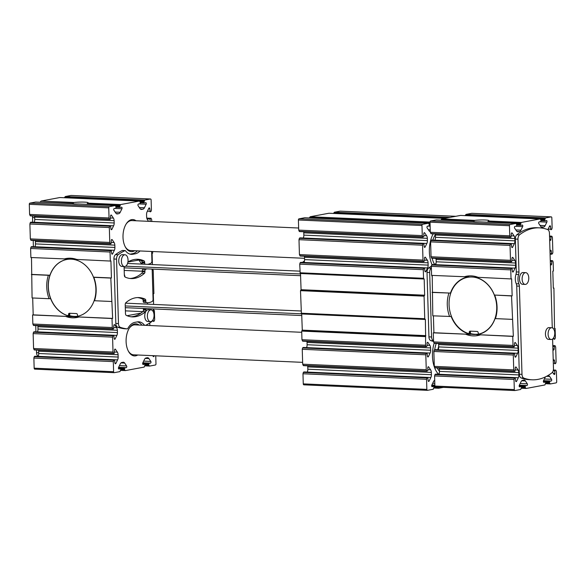 <?xml version="1.0" encoding="UTF-8"?>
<svg xmlns="http://www.w3.org/2000/svg" width="586" height="586" viewBox="0 0 586 586"><rect width="100%" height="100%" fill="white"/><g stroke="black" fill="none" stroke-linecap="round" stroke-linejoin="round"><path stroke-width="0.88" d="M109.721 219.413L30.333 215.882L29.6 214.417L29.3 204.309A1.069 0.608 92.6 0 1 29.871 203.13L35.629 202.06L72.093 203.686A8.563 0.923 178.3 0 0 78.597 203.979L115.061 205.605L109.311 206.675A1.069 0.608 92.6 0 0 108.74 207.854L109.04 217.963L109.494 219.157L110.293 219.332L110.564 216.073A0.967 0.542 92.6 0 1 111.15 215.003A0.967 0.542 92.6 0 1 111.472 215.223L113.391 218.08A3.853 2.176 92.6 0 1 114.109 220.673L114.182 222.973A3.853 2.176 92.6 0 1 113.618 225.8L111.897 229.346A0.967 0.542 92.6 0 1 111.443 229.705A0.967 0.542 92.6 0 1 110.944 228.84L110.534 225.713L109.707 226.181L109.326 227.536L109.765 242.436L110.219 243.637L111.025 243.805L111.289 240.546A0.967 0.542 92.6 0 1 111.882 239.484A0.967 0.542 92.6 0 1 112.204 239.696L114.116 242.56A3.853 2.176 92.6 0 1 114.834 245.146L114.907 247.446A3.853 2.176 92.6 0 1 114.351 250.273L112.622 253.819A0.967 0.542 92.6 0 1 112.175 254.178A0.967 0.542 92.6 0 1 111.67 253.313L111.259 250.185L110.432 250.654L110.051 252.009L110.314 261.056L110.922 260.946L111.428 277.969L110.82 278.079L112.629 318.403L112.021 318.52L112.292 327.559L112.746 328.761L113.552 328.929L113.816 325.67A0.967 0.542 92.6 0 1 114.402 324.607A0.967 0.542 92.6 0 1 114.724 324.82L116.643 327.684A3.853 2.176 92.6 0 1 117.361 330.277L117.434 332.577A3.853 2.176 92.6 0 1 116.87 335.404L115.149 338.942A0.967 0.542 92.6 0 1 114.695 339.301A0.967 0.542 92.6 0 1 114.197 338.444L113.787 335.317L112.959 335.785L112.578 337.14L113.017 352.04L113.472 353.233L114.277 353.409L114.541 350.15A0.967 0.542 92.6 0 1 115.134 349.08A0.967 0.542 92.6 0 1 115.457 349.293L117.368 352.157A3.853 2.176 92.6 0 1 118.086 354.75L118.16 357.05A3.853 2.176 92.6 0 1 117.603 359.877L115.874 363.423A0.967 0.542 92.6 0 1 115.427 363.774A0.967 0.542 92.6 0 1 114.922 362.917L114.512 359.789L113.684 360.258L113.303 361.613L113.603 371.722A1.069 0.608 92.6 0 0 114.16 372.681A1.069 0.608 92.6 0 0 114.241 372.674L119.991 371.597L120.833 369.305L120.504 368.726L119.002 369.004A0.967 0.542 92.6 0 1 118.929 369.012A0.967 0.542 92.6 0 1 118.467 368.448A0.967 0.542 92.6 0 1 118.562 367.437L120.291 363.899A3.853 2.176 92.6 0 1 121.8 362.492L123.111 362.243A3.853 2.176 92.6 0 1 123.397 362.221A3.853 2.176 92.6 0 1 124.686 363.078L126.598 365.942A0.967 0.542 92.6 0 1 126.752 366.961A0.967 0.542 92.6 0 1 126.261 367.649L124.811 367.92L124.466 368.623L124.693 369.986L125.441 370.586L144.207 367.085L145.05 364.785L144.72 364.214L143.218 364.485A0.967 0.542 92.6 0 1 143.145 364.492A0.967 0.542 92.6 0 1 142.684 363.935A0.967 0.542 92.6 0 1 142.779 362.924L144.508 359.379A3.853 2.176 92.6 0 1 146.017 357.973L147.328 357.731A3.853 2.176 92.6 0 1 147.613 357.709A3.853 2.176 92.6 0 1 148.903 358.566L150.814 361.423A0.967 0.542 92.6 0 1 150.968 362.448A0.967 0.542 92.6 0 1 150.477 363.13L149.027 363.401L148.683 364.111L148.91 365.466L149.657 366.067L155.407 364.997A1.069 0.608 92.6 0 0 155.979 363.818L155.744 355.805M116.233 213.59L118.702 213.7L117.39 213.941A3.853 2.176 92.6 0 1 117.105 213.963A3.853 2.176 92.6 0 1 115.816 213.106L113.904 210.242A0.967 0.542 92.6 0 1 113.75 209.224A0.967 0.542 92.6 0 1 114.241 208.535L115.691 208.264L116.035 207.561L115.808 206.206L115.061 205.605M118.702 213.7A3.853 2.176 92.6 0 0 120.211 212.286L121.939 208.748A0.967 0.542 92.6 0 0 122.035 207.737A0.967 0.542 92.6 0 0 121.573 207.18A0.967 0.542 92.6 0 0 121.5 207.18L119.998 207.459L119.669 206.887L120.511 204.587L87.651 203.122A8.563 0.923 -1.7 0 0 88.208 202.778A8.563 0.923 -1.7 0 0 83.124 202.082A8.563 0.923 -1.7 0 0 73.931 202.507L73.052 203.371L40.222 202.265M140.45 209.07L142.918 209.18L141.607 209.429A3.853 2.176 92.6 0 1 141.321 209.444A3.853 2.176 92.6 0 1 140.032 208.594L138.12 205.73A0.967 0.542 92.6 0 1 137.966 204.704A0.967 0.542 92.6 0 1 138.457 204.023L139.907 203.752L140.252 203.042L140.025 201.687L139.278 201.086L59.845 197.541L41.071 201.042L73.931 202.507M41.071 201.042L40.368 201.914M120.841 370.381L125.441 370.586M547.844 229.661L549.565 226.123A0.967 0.542 92.6 0 1 550.012 225.764A0.967 0.542 92.6 0 1 550.518 226.628L550.928 229.756L551.756 229.287L552.137 227.932L551.836 217.824A1.069 0.608 92.6 0 0 551.28 216.864A1.069 0.608 92.6 0 0 551.199 216.871L545.449 217.941L544.606 220.241L544.936 220.812L546.438 220.541A0.967 0.542 92.6 0 1 546.511 220.534A0.967 0.542 92.6 0 1 546.972 221.09A0.967 0.542 92.6 0 1 546.87 222.101L545.148 225.647A3.853 2.176 92.6 0 1 543.64 227.053L542.328 227.302A3.853 2.176 92.6 0 1 542.043 227.317A3.853 2.176 92.6 0 1 540.753 226.467L538.834 223.603A0.967 0.542 92.6 0 1 538.688 222.577A0.967 0.542 92.6 0 1 539.171 221.896L540.629 221.625L540.973 220.915L540.746 219.56L539.999 218.959L521.232 222.46L520.39 224.753L520.72 225.332L522.221 225.053A0.967 0.542 92.6 0 1 522.294 225.053A0.967 0.542 92.6 0 1 522.756 225.61A0.967 0.542 92.6 0 1 522.653 226.621L520.932 230.159A3.853 2.176 92.6 0 1 519.423 231.573L518.112 231.814A3.853 2.176 92.6 0 1 517.826 231.836A3.853 2.176 92.6 0 1 516.537 230.979L514.618 228.115A0.967 0.542 92.6 0 1 514.471 227.097A0.967 0.542 92.6 0 1 514.955 226.408L516.413 226.137L516.757 225.434L516.53 224.079L515.783 223.478L510.032 224.548A1.069 0.608 92.6 0 0 509.454 225.727L509.754 235.836L510.216 237.03L511.014 237.205L511.285 233.946A0.967 0.542 92.6 0 1 511.871 232.876A0.967 0.542 92.6 0 1 512.193 233.096L514.112 235.953A3.853 2.176 92.6 0 1 514.83 238.546L514.896 240.846A3.853 2.176 92.6 0 1 514.34 243.673L512.611 247.219A0.967 0.542 92.6 0 1 512.164 247.57A0.967 0.542 92.6 0 1 511.666 246.713L511.256 243.586L510.421 244.054L510.04 245.409L510.487 260.309L510.941 261.51L511.739 261.678L512.01 258.419A0.967 0.542 92.6 0 1 512.596 257.357A0.967 0.542 92.6 0 1 512.918 257.569L514.838 260.433A3.853 2.176 92.6 0 1 515.555 263.019L515.621 265.319A3.853 2.176 92.6 0 1 515.065 268.146L513.343 271.692A0.967 0.542 92.6 0 1 512.889 272.05A0.967 0.542 92.6 0 1 512.391 271.186L511.981 268.058L511.153 268.527L510.765 269.882L511.036 278.929L511.644 278.819L512.149 295.842L511.541 295.952L513.351 336.276L512.743 336.393L513.014 345.432L513.468 346.634L514.266 346.802L514.537 343.543A0.967 0.542 92.6 0 1 515.123 342.48A0.967 0.542 92.6 0 1 515.446 342.693L517.365 345.557A3.853 2.176 92.6 0 1 518.083 348.15L518.149 350.45A3.853 2.176 92.6 0 1 517.592 353.277L515.863 356.815A0.967 0.542 92.6 0 1 515.416 357.174A0.967 0.542 92.6 0 1 514.918 356.317L514.508 353.19L513.673 353.658L513.292 355.013L513.739 369.905L514.193 371.106L514.991 371.282L515.262 368.015A0.967 0.542 92.6 0 1 515.848 366.953A0.967 0.542 92.6 0 1 516.171 367.166L518.09 370.03A3.853 2.176 92.6 0 1 518.808 372.623L518.881 374.923A3.853 2.176 92.6 0 1 518.317 377.75L516.596 381.288A0.967 0.542 92.6 0 1 516.141 381.647A0.967 0.542 92.6 0 1 515.643 380.79L515.233 377.662L514.405 378.131L514.025 379.486L514.318 389.595A1.069 0.608 92.6 0 0 514.882 390.554A1.069 0.608 92.6 0 0 514.955 390.547L520.712 389.47L521.555 387.178L521.218 386.599L519.577 386.87M547.727 375.663L548.049 375.604A3.853 2.176 92.6 0 1 548.335 375.582A3.853 2.176 92.6 0 1 549.624 376.439L551.536 379.296A0.967 0.542 92.6 0 1 551.69 380.321A0.967 0.542 92.6 0 1 551.199 381.003L549.749 381.274L549.426 382.819L545.771 382.658L544.929 384.958L526.155 388.459L525.408 387.851L525.188 386.496L525.532 385.793L526.982 385.522A0.967 0.542 92.6 0 0 527.473 384.834A0.967 0.542 92.6 0 0 527.319 383.815L525.408 380.951A3.853 2.176 92.6 0 0 524.118 380.094A3.853 2.176 92.6 0 0 523.833 380.116L522.522 380.358A3.853 2.176 92.6 0 0 521.013 381.772L519.284 385.31A0.967 0.542 92.6 0 0 519.181 386.32A0.967 0.542 92.6 0 0 519.65 386.877A0.967 0.542 92.6 0 0 519.716 386.877M521.232 222.46L488.372 220.995L487.845 221.874L520.529 223.332M539.999 218.959L460.559 215.414L441.793 218.915L440.943 220.138M515.783 223.478L479.319 221.852A8.563 0.923 178.3 0 1 472.807 221.559L436.343 219.933L430.593 221.003A1.069 0.608 92.6 0 0 430.021 222.182L430.322 232.29L431.054 233.755L510.443 237.286M127.052 315.715L140.911 313.129A48.184 27.22 92.6 0 0 142.925 311.532A1.502 0.85 92.6 0 0 143.424 310.038L143.402 309.218A1.502 0.85 92.6 0 1 143.482 308.485M125.397 310.858L142.801 311.635M35.123 356.251L34.244 356.713L33.863 358.068L34.164 368.176A1.069 0.608 92.6 0 0 34.721 369.136A1.069 0.608 92.6 0 0 34.801 369.129L114.08 372.667M36.457 350.054L36.537 352.684A4.285 2.417 92.6 0 0 38.156 356.339L38.141 356.383M117.603 359.877L38.163 356.332A3.853 2.176 92.6 0 0 38.72 353.505L118.16 357.05M38.53 350.142A3.853 2.176 92.6 0 1 38.654 351.204L38.72 353.505M34.398 331.779L33.519 332.24L33.138 333.595L33.578 348.494L34.31 349.952L113.706 353.49M37.804 325.67A3.853 2.176 92.6 0 1 37.929 326.732L37.995 329.032A3.853 2.176 92.6 0 1 37.438 331.859L37.416 331.91M32.691 297.974L33.19 314.858L32.582 314.975L32.853 324.021L33.585 325.479L112.981 329.017M31.49 257.54L32.076 297.952L49.07 298.706A29.981 24.524 79.4 0 1 48.374 275.295L49.942 275.23A28.912 23.652 79.4 0 1 66.753 259.481A28.912 23.652 79.4 0 1 71.206 259.173L30.882 257.51L30.611 248.471L110.051 252.009M31.871 246.647L30.992 247.116L30.611 248.471M35.277 240.546A3.853 2.176 92.6 0 1 35.402 241.6L35.468 243.908A3.853 2.176 92.6 0 1 34.911 246.735L34.889 246.779M31.146 222.175L30.267 222.636L29.886 223.991L30.326 238.89L31.058 240.355L110.454 243.893M34.552 216.066A3.853 2.176 92.6 0 1 34.669 217.128L34.742 219.428A3.853 2.176 92.6 0 1 34.186 222.262L34.156 222.306M71.199 195.46A1.069 0.608 92.6 0 0 71.118 195.446A1.069 0.608 92.6 0 0 71.045 195.453L65.288 196.53L64.438 197.746M549.426 382.819L550.371 383.94L556.129 382.87A1.069 0.608 92.6 0 0 556.7 381.691L556.4 371.583L555.946 370.381L555.14 370.213L554.796 370.916L554.876 373.472L553.345 373.407M552.525 372.176L553.96 374.322A0.967 0.542 92.6 0 0 554.283 374.535A0.967 0.542 92.6 0 0 554.876 373.472M553.243 360.808L553.543 360.2A0.967 0.542 92.6 0 1 553.99 359.841A0.967 0.542 92.6 0 1 554.495 360.705L554.905 363.833L555.733 363.364L556.114 362.009L555.675 347.11L555.213 345.908L554.415 345.74L554.144 349L552.891 348.941M552.906 349.351L553.235 349.849A0.967 0.542 92.6 0 0 553.558 350.062A0.967 0.542 92.6 0 0 554.144 349M553.807 337.507L554.18 339.36L555.008 338.884L555.389 337.529L555.118 328.49L554.517 328.6L553.924 288.048L553.316 288.166L552.81 271.142L553.418 271.025L553.147 261.979L552.693 260.785L551.887 260.609L551.624 263.868L550.364 263.817M550.379 264.227L550.708 264.718A0.967 0.542 92.6 0 0 551.03 264.938A0.967 0.542 92.6 0 0 551.624 263.868M549.99 251.211L550.291 250.596A0.967 0.542 92.6 0 1 550.737 250.244A0.967 0.542 92.6 0 1 551.243 251.101L551.653 254.229L552.481 253.76L552.862 252.405L552.422 237.506L551.961 236.312L551.162 236.136L550.891 239.396L549.639 239.344M549.653 239.755L549.983 240.245A0.967 0.542 92.6 0 0 550.305 240.458A0.967 0.542 92.6 0 0 550.891 239.396M545.771 382.658L545.434 382.087L543.793 382.35M545.434 376.886A3.853 2.176 92.6 0 0 545.229 377.252L543.5 380.797A0.967 0.542 92.6 0 0 543.398 381.808A0.967 0.542 92.6 0 0 543.867 382.365A0.967 0.542 92.6 0 0 543.933 382.358M552.686 328.043A8.563 4.842 92.6 0 0 552.679 328.035A4.285 2.417 92.6 0 1 552.202 325.757L549.463 233.316A4.285 2.417 92.6 0 0 547.668 229.58A80.311 45.371 92.6 0 0 539.428 227.851A80.311 45.371 92.6 0 0 519.533 234.825A4.285 2.417 92.6 0 0 517.98 239.183L518.954 272.036A4.285 2.417 92.6 0 1 518.625 274.468A8.563 4.842 92.6 0 0 518.903 283.873A4.285 2.417 92.6 0 1 519.372 286.151L516.727 286.034L519.342 374.22A4.285 2.417 92.6 0 0 521.137 377.955A80.311 45.371 92.6 0 0 529.37 379.684L532.022 379.801A80.311 45.371 92.6 0 0 551.924 372.828A4.285 2.417 92.6 0 0 553.47 368.469L552.627 339.873A4.285 2.417 92.6 0 1 552.649 338.964M516.727 286.034A4.285 2.417 92.6 0 0 516.251 283.756A8.563 4.842 92.6 0 1 515.973 274.343A4.285 2.417 92.6 0 0 516.31 271.919L515.336 239.066A4.285 2.417 92.6 0 1 516.881 234.708A80.311 45.371 92.6 0 1 536.783 227.734L539.428 227.851M131.03 316.777A48.184 27.22 92.6 0 0 140.911 313.129M435.845 374.124L434.966 374.586L434.585 375.941L434.885 386.049A1.069 0.608 92.6 0 0 435.442 387.009A1.069 0.608 92.6 0 0 435.523 387.002L514.801 390.54M518.317 377.75L438.855 374.256M438.885 374.205A3.853 2.176 92.6 0 0 439.441 371.377L439.368 369.077A3.853 2.176 92.6 0 0 439.251 368.015M435.112 349.652L434.241 350.113L433.86 351.468L434.299 366.367L435.032 367.825L514.42 371.363M517.592 353.277L438.13 349.776M438.152 349.732A3.853 2.176 92.6 0 0 438.716 346.905L438.643 344.605A3.853 2.176 92.6 0 0 438.526 343.543M433.406 315.847L433.911 332.731L433.303 332.848L433.574 341.894L434.307 343.352L513.695 346.89M432.212 275.413L432.798 315.825L451.169 316.499A29.124 23.828 79.4 0 0 470.719 334.379L433.911 332.731M432.585 264.52L431.714 264.989L431.333 266.344L431.596 275.383L469.02 276.914A29.124 23.828 79.4 0 0 450.473 293.088L432.102 292.414M515.065 268.146L435.603 264.652M435.625 264.608A3.853 2.176 92.6 0 0 436.189 261.781L436.116 259.473A3.853 2.176 92.6 0 0 435.999 258.419M431.86 240.048L430.988 240.509L430.607 241.864L431.047 256.763L431.779 258.228L511.168 261.759M514.34 243.673L434.878 240.179M434.9 240.128A3.853 2.176 92.6 0 0 435.464 237.301L435.391 235.001A3.853 2.176 92.6 0 0 435.273 233.939M471.92 213.333A1.069 0.608 92.6 0 0 471.84 213.319A1.069 0.608 92.6 0 0 471.759 213.326L466.009 214.403L465.159 215.619M32.582 314.975L112.629 318.403M33.19 314.858L112.021 318.52M110.314 261.056L71.206 259.173A28.912 23.652 79.4 0 1 93.474 277.171L93.833 277.325A29.981 24.524 79.4 0 1 94.522 300.735L94.17 300.581A28.912 23.652 79.4 0 1 77.359 316.323A28.912 23.652 79.4 0 1 72.906 316.63A28.912 23.652 79.4 0 1 50.638 298.64L49.07 298.706M94.522 300.735L111.516 301.49M31.388 274.541L48.374 275.295M31.988 274.424L49.942 275.23A28.912 23.652 79.4 0 0 48.228 286.84A28.912 23.652 79.4 0 0 50.638 298.64M94.17 300.581A28.912 23.652 79.4 0 0 93.474 277.171L111.428 277.969M93.833 277.325L110.82 278.079M152.426 264.579L152.089 253.269L152.697 253.152L152.646 251.519M152.594 270.153L153.202 270.175L152.594 270.293L152.558 269.106M153.605 304.42L153.29 293.703L153.898 293.586L153.202 270.175M153.788 310.587L154.404 310.617L153.796 310.726L153.744 308.939M555.118 328.49L554.51 328.46M553.924 288.048L553.309 288.026M512.149 295.842L494.386 295.051A29.124 23.828 79.4 0 0 474.828 277.171L511.036 278.929M511.541 295.952L494.386 295.051M450.473 293.088L432.71 292.297M494.745 295.205A30.194 24.7 79.4 0 1 495.434 318.616L512.237 319.363M512.743 336.393L476.535 334.635A29.124 23.828 79.4 0 0 495.082 318.462L495.434 318.616M513.351 336.276L476.535 334.635M470.719 334.379L433.303 332.848M550.371 383.94L545.778 383.735M545.449 217.941L466.009 214.403M441.09 219.787L473.774 221.244L474.653 220.38A8.563 0.923 178.3 0 1 483.846 219.955A8.563 0.923 178.3 0 1 488.922 220.651A8.563 0.923 178.3 0 1 488.372 220.995M474.653 220.38L441.793 218.915M509.754 235.836L430.322 232.29M510.04 245.409L430.607 241.864M510.487 260.309L431.047 256.763M510.765 269.882L431.333 266.344M464.134 276.834A30.194 24.7 79.4 0 1 478.498 277.478M449.601 316.572A30.194 24.7 79.4 0 1 448.905 293.161M480.205 334.936A30.194 24.7 79.4 0 1 465.841 334.298M513.014 345.432L433.574 341.894M513.292 355.013L433.86 351.468M513.739 369.905L434.299 366.367M514.025 379.486L434.585 375.941M526.155 388.459L521.562 388.254M302.632 362.353L133.63 354.816A14.994 8.468 -87.4 0 1 128.239 350.882M129.242 328.299A14.994 8.468 -87.4 0 1 134.963 324.864L301.739 332.299M134.67 250.72A16.064 9.076 -87.4 0 1 132.561 251.555A16.064 9.076 -87.4 0 1 125.36 247.014A16.064 9.076 -87.4 0 1 126.4 223.625A16.064 9.076 -87.4 0 1 136.011 220.768M304.537 258.294L130.531 250.537A14.994 8.468 -87.4 0 1 125.14 246.603M126.151 224.02A14.994 8.468 -87.4 0 1 131.872 220.585L298.648 228.02M145.057 365.862L149.657 366.067M33.863 358.068L113.303 361.613M33.578 348.494L113.017 352.04M33.138 333.595L112.578 337.14M32.853 324.021L112.292 327.559M78.846 317.041A29.981 24.524 79.4 0 1 65.757 316.455M77.147 259.576A29.981 24.524 -100.6 0 0 64.05 258.99M30.326 238.89L109.765 242.436M29.886 223.991L109.326 227.536M29.6 214.417L109.04 217.963M119.808 205.459L87.124 204.001L87.651 203.122M139.278 201.086L120.511 204.587M142.918 209.18A3.853 2.176 92.6 0 0 144.427 207.774L146.156 204.228A0.967 0.542 92.6 0 0 146.251 203.217A0.967 0.542 92.6 0 0 145.789 202.661A0.967 0.542 92.6 0 0 145.716 202.668L144.215 202.939L143.885 202.368L144.727 200.068L65.288 196.53M148.624 208.704L149.796 208.755L150.206 211.883L151.034 211.414L151.415 210.059L151.115 199.951A1.069 0.608 92.6 0 0 150.558 198.991A1.069 0.608 92.6 0 0 150.477 198.998L144.727 200.068M149.796 208.755A0.967 0.542 92.6 0 0 149.291 207.891A0.967 0.542 92.6 0 0 148.844 208.25L147.115 211.795A3.853 2.176 92.6 0 0 146.559 214.623L146.632 216.923A3.853 2.176 92.6 0 0 147.35 219.516L148.566 221.325M151.752 221.471L151.701 219.633L150.968 218.175L150.097 218.974L150.17 221.398M153.093 319.89L153.459 321.487L154.286 321.011L154.667 319.656L154.404 310.617M149.906 322.864A3.853 2.176 92.6 0 0 149.811 324.219L149.855 325.523M154.155 355.731A0.967 0.542 92.6 0 1 153.569 356.662A0.967 0.542 92.6 0 1 153.246 356.449L152.719 355.665M147.511 304.141L147.467 302.706M124.195 270.424L142.273 271.23M124.313 274.343A22.488 18.393 79.4 0 1 125.052 277.017M141.636 264.096L138.897 260.008L127.916 262.052M137.769 354.999A16.064 9.076 -87.4 0 1 135.652 355.841A16.064 9.076 -87.4 0 1 128.451 351.292A16.064 9.076 -87.4 0 1 129.491 327.904A16.064 9.076 -87.4 0 1 139.102 325.047M141.951 325.171A19.272 10.892 92.6 0 0 137.388 321.89M122.664 250.515A1.069 0.608 92.6 0 0 122.489 250.456A1.069 0.608 92.6 0 0 122.313 250.493A96.368 54.447 92.6 0 0 115.508 254.617A4.285 2.417 92.6 0 0 113.911 259.012L115.823 323.465A4.285 2.417 92.6 0 0 117.661 327.215A96.368 54.447 92.6 0 0 124.635 328.768A1.069 0.608 92.6 0 0 124.657 328.768A1.069 0.608 92.6 0 0 124.679 328.768L127.309 328.885A1.069 0.608 92.6 0 0 127.777 328.541A19.272 10.892 92.6 0 1 134.868 322.359L137.292 321.904A19.272 10.892 92.6 0 1 138.721 321.802A19.272 10.892 92.6 0 1 144.596 325.289M130.107 254.156A19.272 10.892 92.6 0 0 130.202 254.141L132.619 253.687A19.272 10.892 92.6 0 0 137.358 250.837M127.924 262.023A48.184 27.22 92.6 0 1 137.791 259.276A48.184 27.22 92.6 0 1 144.068 260.88A1.502 0.85 92.6 0 1 144.647 262.169L142.002 262.052L142.024 262.872A1.502 0.85 92.6 0 0 142.566 264.14M142.002 262.052A1.502 0.85 92.6 0 0 141.416 260.763A48.184 27.22 92.6 0 0 136.465 259.268M494.511 295.527A28.912 23.652 79.4 0 1 478.198 334.174A28.912 23.652 79.4 0 1 449.066 304.691A28.912 23.652 79.4 0 1 467.599 277.332A28.912 23.652 79.4 0 1 494.511 295.527M478.454 334.101A28.912 23.652 79.4 0 1 469.628 333.295M77.733 316.228A28.912 23.652 79.4 0 1 68.906 315.422M125.301 307.672L301.849 315.546M299.922 271.157L127.565 263.466M300.618 273.984L125.712 266.183M300.669 275.706L124.122 267.831M125.25 305.951L301.79 313.825M125.536 303.167L301.109 310.998M146.134 308.602A1.502 0.85 92.6 0 0 146.053 309.335L146.075 310.155A1.502 0.85 92.6 0 1 145.57 311.649A48.184 27.22 92.6 0 1 132.348 316.887A48.184 27.22 92.6 0 1 126.327 315.4A2.139 1.209 92.6 0 1 125.477 313.554L125.214 304.757A2.139 1.209 92.6 0 1 125.946 302.618A48.184 27.22 92.6 0 1 138.926 297.578A48.184 27.22 92.6 0 1 145.203 299.19A1.502 0.85 92.6 0 1 145.789 300.479L143.138 300.354L143.167 301.182A1.502 0.85 92.6 0 0 143.9 302.515A25.696 14.518 92.6 0 0 144.647 302.581L147.291 302.698A25.696 14.518 92.6 0 0 152.155 301.475A2.139 1.209 92.6 0 0 153.056 299.212L152.199 270.402A2.139 1.209 92.6 0 0 151.869 269.069M143.138 300.354A1.502 0.85 92.6 0 0 142.552 299.065A48.184 27.22 92.6 0 0 137.6 297.578M129.894 278.467A48.184 27.22 92.6 0 0 141.79 273.223A1.502 0.85 92.6 0 0 142.288 271.728L142.266 270.908A1.502 0.85 92.6 0 1 142.918 269.311A25.696 14.518 92.6 0 1 144.273 268.732M140.01 250.955A19.272 10.892 92.6 0 1 135.271 253.804L132.846 254.258A19.272 10.892 92.6 0 1 131.418 254.361A19.272 10.892 92.6 0 1 125.47 250.779A1.069 0.608 92.6 0 0 125.14 250.574A1.069 0.608 92.6 0 0 124.965 250.618A96.368 54.447 92.6 0 0 118.152 254.734A4.285 2.417 92.6 0 0 116.555 259.129L118.467 323.582A4.285 2.417 92.6 0 0 120.306 327.332A96.368 54.447 92.6 0 0 127.287 328.885A1.069 0.608 92.6 0 0 127.309 328.885M145.606 325.34A96.368 54.447 92.6 0 0 151.986 321.428A4.285 2.417 92.6 0 0 153.378 319.004M153.437 312.096L153.342 308.925M145.789 300.479L145.811 301.299A1.502 0.85 92.6 0 0 146.551 302.632A25.696 14.518 92.6 0 0 147.291 302.698M146.918 268.849A25.696 14.518 92.6 0 0 145.562 269.428A1.502 0.85 92.6 0 0 144.91 271.025L144.94 271.845L142.288 271.728M124.078 266.527L124.342 275.244A2.139 1.209 92.6 0 0 125.184 277.09A48.184 27.22 92.6 0 0 131.213 278.584A48.184 27.22 92.6 0 0 144.434 273.34A1.502 0.85 92.6 0 0 144.94 271.845M144.647 262.169L144.676 262.989A1.502 0.85 92.6 0 0 145.211 264.257M147.423 264.352A25.696 14.518 92.6 0 0 151.02 263.165A2.139 1.209 92.6 0 0 151.921 260.902L151.671 252.581A4.285 2.417 92.6 0 0 151.554 251.475M124.466 266.549L121.815 266.425A5.889 3.326 -87.4 0 1 118.753 260.396A5.889 3.326 -87.4 0 1 122.342 254.661L124.986 254.778A5.889 3.326 -87.4 0 1 128.063 260.426A5.889 3.326 -87.4 0 1 124.899 266.513A5.889 3.326 -87.4 0 1 124.466 266.549A5.889 3.326 -87.4 0 1 121.405 260.514A5.889 3.326 -87.4 0 1 124.986 254.778M150.448 321.619L147.804 321.502A5.889 3.326 -87.4 0 1 144.742 315.473A5.889 3.326 -87.4 0 1 148.324 309.738L150.976 309.855A5.889 3.326 -87.4 0 1 154.045 315.502A5.889 3.326 -87.4 0 1 150.888 321.589A5.889 3.326 -87.4 0 1 150.448 321.619A5.889 3.326 -87.4 0 1 147.386 315.59A5.889 3.326 -87.4 0 1 150.976 309.855M525.181 284.422L522.536 284.298A5.889 3.326 -87.4 0 1 519.474 278.269A5.889 3.326 -87.4 0 1 523.056 272.534L525.708 272.651A5.889 3.326 -87.4 0 1 528.777 278.299A5.889 3.326 -87.4 0 1 525.62 284.386A5.889 3.326 -87.4 0 1 525.181 284.422A5.889 3.326 -87.4 0 1 522.119 278.387A5.889 3.326 -87.4 0 1 525.708 272.651M551.17 339.492L548.518 339.375A5.889 3.326 -87.4 0 1 545.456 333.339A5.889 3.326 -87.4 0 1 549.045 327.611L551.69 327.728A5.889 3.326 -87.4 0 1 554.766 333.375A5.889 3.326 -87.4 0 1 551.602 339.462A5.889 3.326 -87.4 0 1 551.17 339.492A5.889 3.326 -87.4 0 1 548.108 333.463A5.889 3.326 -87.4 0 1 551.69 327.728M519.372 286.151L521.994 374.337A4.285 2.417 92.6 0 0 523.781 378.073A80.311 45.371 92.6 0 0 532.022 379.801M32.64 215.985A4.285 2.417 92.6 0 0 32.53 217.531L32.669 222.24M33.204 240.45L33.395 246.713M35.731 325.574L35.922 331.837M432.241 276.636A5.889 3.326 -87.4 0 1 432.094 275.405M31.527 258.763A5.889 3.326 -87.4 0 1 31.38 257.532M469.276 332.159A1.069 0.879 -100.6 0 1 470.126 331.134L477.187 331.449A1.069 0.879 -100.6 0 1 478.103 332.555L478.572 334.101A28.912 23.652 -100.6 0 0 496.1 301.189A28.912 23.652 -100.6 0 0 467.599 277.332A28.912 23.652 -100.6 0 0 449.052 304.053A28.912 23.652 -100.6 0 0 468.229 333.463A1.069 0.879 -100.6 0 0 469.283 332.474L470.492 332.247A1.069 0.879 -100.6 0 1 469.804 333.266L468.595 333.485M470.748 331.163A1.069 0.879 -100.6 0 0 470.485 331.932M66.819 259.473A28.912 23.652 -100.6 0 0 48.33 286.217A28.912 23.652 -100.6 0 0 67.507 315.59A1.069 0.879 -100.6 0 0 68.562 314.601L68.555 314.286A1.069 0.879 -100.6 0 1 69.404 313.261L76.466 313.576A1.069 0.879 -100.6 0 1 77.381 314.682L77.813 316.235M67.873 315.612L69.089 315.393A1.069 0.879 -100.6 0 0 69.771 314.374L69.763 314.059A1.069 0.879 -100.6 0 1 70.027 313.29M437.815 349.769A14.994 8.468 -87.4 0 1 438.702 346.414M436.116 259.349A14.994 8.468 -87.4 0 1 435.706 258.404M434.08 264.586A96.368 54.447 -87.4 0 1 434.504 264.359A96.368 54.447 -87.4 0 1 435.427 263.905A1.069 0.608 -87.4 0 1 435.603 263.861A1.069 0.608 -87.4 0 1 435.779 263.92M432.007 264.608A23.726 13.405 -87.4 0 1 433.157 233.843M438.518 374.242A23.726 13.405 -87.4 0 1 434.153 343.279M434.709 380.255A3.853 2.176 -87.4 0 0 433.53 381.559L431.801 385.105A0.967 0.542 -87.4 0 0 431.699 386.108A0.967 0.542 -87.4 0 0 432.168 386.672A0.967 0.542 -87.4 0 0 432.241 386.665L433.735 386.394L434.072 386.965L433.23 389.265L427.48 390.335A1.069 0.608 -87.4 0 1 427.399 390.342A1.069 0.608 -87.4 0 1 426.842 389.382L426.542 379.274L302.969 373.765L303.35 372.41L304.229 371.949M427.319 390.327L303.907 384.826A1.069 0.608 -87.4 0 1 303.826 384.826A1.069 0.608 -87.4 0 1 303.27 383.874L302.969 373.765M426.542 379.274L426.923 377.919L427.751 377.45L428.161 380.578A0.967 0.542 -87.4 0 0 428.666 381.442A0.967 0.542 -87.4 0 0 429.113 381.083L430.835 377.538L307.247 372.073M426.945 371.15L303.416 365.649L302.684 364.184L426.256 369.7L426.989 371.158L427.861 370.359L427.78 367.81A0.967 0.542 -87.4 0 1 428.373 366.741A0.967 0.542 -87.4 0 1 428.688 366.961L430.607 369.817A3.853 2.176 -87.4 0 1 431.325 372.41L431.399 374.71A3.853 2.176 -87.4 0 1 430.835 377.538M431.399 374.71L307.826 369.202A3.853 2.176 -87.4 0 1 307.269 372.029M307.826 369.202L307.76 366.895A3.853 2.176 -87.4 0 0 307.635 365.84M302.684 364.184L302.244 349.293L302.625 347.938L303.504 347.469M426.256 369.7L425.81 354.801L302.244 349.293M425.81 354.801L426.198 353.446L427.026 352.977L427.436 356.105A0.967 0.542 -87.4 0 0 427.934 356.962A0.967 0.542 -87.4 0 0 428.388 356.61L430.109 353.065L306.522 347.601M426.212 346.678L302.691 341.177L301.958 339.712L425.531 345.227L426.264 346.685L427.128 345.887L427.055 343.337A0.967 0.542 -87.4 0 1 427.641 342.268A0.967 0.542 -87.4 0 1 427.963 342.48L429.882 345.344A3.853 2.176 -87.4 0 1 430.6 347.938L430.666 350.238A3.853 2.176 -87.4 0 1 430.109 353.065M430.666 350.238L307.101 344.729A3.853 2.176 -87.4 0 1 306.544 347.557M307.101 344.729L307.035 342.422A3.853 2.176 -87.4 0 0 306.91 341.36M301.958 339.712L301.702 331.09L302.281 330.13L301.673 313.613M425.531 345.227L425.626 336.115L302.054 330.599M300.193 273.164L423.766 278.672L300.193 273.164L299.717 264.161L423.29 269.677L423.539 278.291L424.176 279.031L424.652 295.205L424.074 296.172L424.74 318.725L425.37 319.465L425.626 336.115M424.931 319.106L301.394 313.598L300.501 290.656L301.079 289.696L300.471 273.179M299.717 264.161L300.098 262.806L300.977 262.345M423.29 269.677L423.671 268.322L424.498 267.846L424.909 270.974A0.967 0.542 -87.4 0 0 425.407 271.838A0.967 0.542 -87.4 0 0 425.861 271.479L427.582 267.941L303.995 262.477M423.693 261.554L300.164 256.045L299.431 254.588L423.004 260.096L423.737 261.561L424.608 260.763L424.528 258.206A0.967 0.542 -87.4 0 1 425.114 257.144A0.967 0.542 -87.4 0 1 425.436 257.357L427.355 260.221A3.853 2.176 -87.4 0 1 428.073 262.806L428.146 265.114A3.853 2.176 -87.4 0 1 427.582 267.941M428.146 265.114L304.574 259.598A3.853 2.176 -87.4 0 1 304.017 262.425M304.574 259.598L304.508 257.298A3.853 2.176 -87.4 0 0 304.383 256.236M299.431 254.588L298.992 239.689L299.373 238.334L300.252 237.872M423.004 260.096L422.557 245.197L298.992 239.689M422.557 245.197L422.938 243.842L423.773 243.373L424.183 246.501A0.967 0.542 -87.4 0 0 424.682 247.365A0.967 0.542 -87.4 0 0 425.128 247.006L426.857 243.461L303.262 237.997M422.96 237.081L299.439 231.573L298.706 230.115L422.279 235.623L423.011 237.088L423.876 236.29L423.803 233.733A0.967 0.542 -87.4 0 1 424.389 232.671A0.967 0.542 -87.4 0 1 424.711 232.884L426.63 235.748A3.853 2.176 -87.4 0 1 427.348 238.334L427.414 240.634A3.853 2.176 -87.4 0 1 426.857 243.461M427.414 240.634L303.848 235.125A3.853 2.176 -87.4 0 1 303.292 237.953M303.848 235.125L303.775 232.825A3.853 2.176 -87.4 0 0 303.658 231.763M298.706 230.115L298.406 219.999A1.069 0.608 -87.4 0 1 298.977 218.827L304.735 217.75L428.3 223.266L429.047 223.867L429.274 225.222L428.93 225.932L427.472 226.203A0.967 0.542 -87.4 0 0 426.989 226.885A0.967 0.542 -87.4 0 0 427.135 227.91L429.055 230.767A3.853 2.176 -87.4 0 0 430.3 231.624M422.279 235.623L421.979 225.515A1.069 0.608 -87.4 0 1 422.55 224.335L428.3 223.266M309.327 217.955L310.177 216.739L328.951 213.238L444.591 218.395M430.021 222.079L310.177 216.739M333.544 213.443L334.394 212.22L340.151 211.15A1.069 0.608 -87.4 0 1 340.224 211.143A1.069 0.608 -87.4 0 1 340.305 211.158M450.041 217.377L334.394 212.22M443.412 387.361L438.68 388.247L434.08 388.042M438.68 388.247L437.727 387.112L434.072 386.965M433.559 341.44A96.368 54.447 -87.4 0 1 430.769 340.62A4.285 2.417 -87.4 0 1 428.93 336.869L427.018 272.417A4.285 2.417 -87.4 0 1 428.615 268.022A96.368 54.447 -87.4 0 1 431.384 266.139M302.391 262.403A4.285 2.417 -87.4 0 1 302.398 262.396A96.368 54.447 -87.4 0 1 304.478 260.953M433.537 340.781A96.368 54.447 -87.4 0 1 433.42 340.737A4.285 2.417 -87.4 0 1 431.582 336.987L429.67 272.534A4.285 2.417 -87.4 0 1 431.267 268.139A96.368 54.447 -87.4 0 1 431.384 268.058M432.256 277.024A5.889 3.326 -87.4 0 1 431.919 275.398M116.826 213.919L117.39 213.941M115.12 212.059L120.211 212.286M114.819 208.426L121.939 208.748M116.028 207.276L119.954 207.451M116.006 206.719L119.669 206.887M115.376 205.854L119.639 206.045M120.848 369.81L124.693 369.986M120.833 369.297L124.496 369.466M118.445 368.36L124.466 368.623M118.489 367.634L124.811 367.92M119.449 365.62L126.598 365.942M118.628 367.305L126.261 367.649M120.994 362.917L124.686 363.078M120.504 368.726L118.526 368.638L120.452 368.733M521.174 386.606L519.247 386.518L521.218 386.599M525.408 380.951L521.716 380.79M526.982 385.522L519.35 385.178M527.319 383.815L520.17 383.493M525.532 385.793L519.211 385.507M525.188 386.496L519.167 386.233M525.21 387.339L521.555 387.17M525.408 387.851L521.569 387.683M520.361 223.918L516.098 223.727M520.39 224.753L516.727 224.592M520.676 225.324L516.742 225.149M522.653 226.621L515.541 226.299M520.932 230.159L515.834 229.932M519.423 231.573L516.955 231.463M518.112 231.814L517.541 231.792M555.616 370.125L553.36 370.022L555.667 370.118M555.14 370.213L553.338 370.132M554.796 370.916L553.155 370.843M554.495 360.705L553.323 360.654M554.568 363.254L553.316 363.203M554.891 345.652L552.796 345.557L554.942 345.645M554.415 345.74L552.796 345.667M554.07 346.443L552.818 346.385M553.843 338.781L552.906 338.737M551.887 260.609L550.269 260.536M551.543 261.319L550.291 261.261M551.243 251.101L550.071 251.05M551.316 253.657L550.064 253.599M551.602 254.221L550.078 254.156M551.162 236.136L549.543 236.063M550.818 236.847L549.565 236.788M550.518 226.628L549.346 226.577M550.591 229.185L548.13 229.075M551.199 216.871L471.759 213.326M544.746 218.812L465.306 215.274M544.577 219.406L540.314 219.215M544.606 220.241L540.944 220.08M544.892 220.805L540.959 220.629L544.936 220.812M546.87 222.101L539.757 221.786M545.148 225.647L540.05 225.42M543.64 227.053L541.171 226.943M542.328 227.302L541.757 227.273M510.032 224.548L430.593 221.003M509.454 225.727L430.021 222.182M510.216 237.03L430.776 233.492M512.193 233.096L511.534 233.067M514.112 235.953L511.344 235.828M514.83 238.546L435.391 235.001M514.896 240.846L435.464 237.301M512.611 247.219L511.754 247.175M511.204 243.586L431.765 240.048M510.728 243.681L431.289 240.135M510.421 244.054L430.988 240.509M510.941 261.51L431.501 257.965M512.918 257.569L512.259 257.54M514.838 260.433L512.069 260.309M515.555 263.019L436.116 259.473M515.621 265.319L436.189 261.781M513.343 271.692L512.479 271.655M511.93 268.066L432.497 264.52M511.453 268.154L432.014 264.608M511.153 268.527L431.714 264.989M513.468 346.634L434.028 343.088M515.446 342.693L514.786 342.663M517.365 345.557L514.596 345.432M518.083 348.15L438.643 344.605M518.149 350.45L438.716 346.905M515.863 356.815L515.006 356.779M514.457 353.19L435.017 349.644M513.981 353.277L434.541 349.732M513.673 353.658L434.241 350.113M514.193 371.106L434.753 367.561M516.171 367.166L515.512 367.136M518.09 370.03L515.321 369.905M518.808 372.623L439.368 369.077M518.881 374.923L439.441 371.377M516.596 381.288L515.731 381.252M515.182 377.662L435.75 374.117M514.706 377.75L435.266 374.212M514.405 378.131L434.966 374.586M514.318 389.595L434.885 386.049M549.624 376.439L546.577 376.3M551.536 379.296L544.387 378.981M551.199 381.003L543.566 380.666M549.749 381.274L543.427 380.995M549.404 381.984L543.383 381.713M549.624 383.339L545.786 383.171M145.064 365.298L148.91 365.466M145.05 364.785L148.712 364.946M142.662 363.84L148.683 364.111M142.706 363.122L149.027 363.401M142.845 362.793L150.477 363.13M143.665 361.108L150.814 361.423M145.218 358.398L148.903 358.566M34.164 368.176L113.603 371.722M34.244 356.713L113.684 360.258M34.552 356.339L113.984 359.877M35.028 356.251L114.468 359.789M115.01 363.379L115.874 363.423M38.654 351.204L118.086 354.75M114.6 352.032L117.368 352.157M114.79 349.263L115.457 349.293M34.039 349.688L113.472 353.233M33.519 332.24L112.959 335.785M33.827 331.859L113.259 335.404M34.303 331.771L113.735 335.317M114.285 338.906L115.149 338.942M37.438 331.859L116.87 335.404M37.995 329.032L117.434 332.577M37.929 326.732L117.361 330.277M113.874 327.559L116.643 327.684M114.065 324.791L114.724 324.82M33.307 325.215L112.746 328.761M30.992 247.116L110.432 250.654M31.3 246.735L110.732 250.281M31.776 246.647L111.215 250.193M111.758 253.782L112.622 253.819M34.911 246.735L114.351 250.273M35.468 243.908L114.907 247.446M35.402 241.6L114.834 245.146M111.347 242.436L114.116 242.56M111.538 239.667L112.204 239.696M30.787 240.092L110.219 243.637M30.267 222.636L109.707 226.181M30.575 222.262L110.007 225.808M31.051 222.175L110.483 225.713M111.032 229.302L111.897 229.346M34.186 222.262L113.618 225.8M34.742 219.428L114.182 222.973M34.669 217.128L114.109 220.673M110.622 217.963L113.391 218.08M110.813 215.194L111.472 215.223M30.054 215.619L109.494 219.157M29.3 204.309L108.74 207.854M29.871 203.13L109.311 206.675M141.043 209.4L141.607 209.429M139.336 207.547L144.427 207.774M139.036 203.913L146.156 204.228M144.215 202.939L140.244 202.763L144.171 202.932M140.222 202.207L143.885 202.368M139.593 201.342L143.856 201.533M64.585 197.401L144.024 200.939M71.045 195.453L150.477 198.998M147.408 211.202L149.87 211.312M146.998 218.834L150.097 218.974M146.771 218.102L150.441 218.263M152.528 320.886L153.122 320.908M127.287 328.885L124.635 328.768M120.306 327.332L117.661 327.215M146.053 309.335L143.402 309.218M146.075 310.155L143.424 310.038M145.57 311.649L142.925 311.532M145.203 299.19L142.552 299.065M145.811 301.299L143.167 301.182M146.551 302.632L143.9 302.515M145.562 269.428L142.918 269.311M144.91 271.025L142.266 270.908M144.434 273.34L141.79 273.223M144.068 260.88L141.416 260.763M144.676 262.989L142.024 262.872M135.271 253.804L132.619 253.687M132.846 254.258L130.202 254.141M124.965 250.618L122.313 250.493M118.152 254.734L115.508 254.617M116.555 259.129L113.911 259.012M118.467 323.582L115.823 323.465M521.994 374.337L519.342 374.22M518.903 283.873L516.251 283.756M518.625 274.468L515.973 274.343M518.954 272.036L516.31 271.919M517.98 239.183L515.336 239.066M519.533 234.825L516.881 234.708M523.781 378.073L521.137 377.955M38.698 352.779L36.537 352.684M34.684 217.633L32.53 217.531M469.283 332.474L470.492 332.247M68.562 314.601L69.771 314.374M68.555 314.286L69.763 314.059M439.434 371.18A20.342 11.493 -87.4 0 1 437.2 367.927M434.717 349.703A20.342 11.493 -87.4 0 1 436.262 343.44M434.504 264.359A20.342 11.493 -87.4 0 1 432.138 258.243M432.849 240.092A20.342 11.493 -87.4 0 1 435.369 234.605M426.842 389.382L303.27 383.874M426.923 377.919L303.35 372.41M427.223 377.545L303.658 372.029M427.699 377.45L304.134 371.942M429.113 381.083L428.249 381.039M431.325 372.41L307.76 366.895M430.607 369.817L427.839 369.693M428.688 366.961L428.029 366.931M426.711 370.894L303.145 365.386M426.198 353.446L302.625 347.938M426.498 353.065L302.933 347.557M426.974 352.977L303.409 347.469M428.388 356.61L427.524 356.566M430.6 347.938L307.035 342.422M429.882 345.344L427.113 345.22M427.963 342.48L427.304 342.451M425.985 346.421L302.413 340.913M425.275 336.606L301.702 331.09M425.502 336.137L301.929 330.621M425.854 335.639L302.281 330.13M425.37 319.465L301.805 313.957M424.74 318.725L301.175 313.217M424.074 296.172L300.501 290.656M424.301 295.696L300.735 290.187M424.425 295.674L300.852 290.165M424.652 295.205L301.079 289.696M424.176 279.031L300.603 273.523M423.539 278.291L299.973 272.783M423.671 268.322L300.098 262.806M423.971 267.941L300.406 262.433M424.447 267.853L300.882 262.338M425.861 271.479L424.997 271.443M428.073 262.806L304.508 257.298M427.355 260.221L424.586 260.096M425.436 257.357L424.777 257.327M423.458 261.297L299.893 255.782M422.938 243.842L299.373 238.334M423.246 243.468L299.68 237.953M423.722 243.38L300.157 237.865M425.128 247.006L424.271 246.97M427.348 238.334L303.775 232.825M426.63 235.748L423.861 235.623M424.711 232.884L424.052 232.854M422.733 236.825L299.16 231.309M421.979 225.515L298.406 219.999M422.55 224.335L298.977 218.827M430.292 231.287L429.472 231.25M430.249 229.807L428.351 229.727M430.139 226.181L428.058 226.093M430.102 224.973L429.267 224.936L430.102 224.98M430.087 224.423L429.245 224.379M430.058 223.581L428.615 223.515M430.043 222.988L309.474 217.611M446.122 218.109L333.69 213.092M455.791 216.307L340.151 211.15M437.925 387.646L434.087 387.471M434.893 386.159L431.684 386.02M434.863 385.442L431.728 385.302M434.856 385.105L431.867 384.973M434.805 383.376L432.688 383.288M434.724 380.6L434.233 380.578M302.398 262.396L303.995 262.462M435.896 263.92L435.427 263.905M431.267 268.139L428.615 268.022M429.67 272.534L427.018 272.417M431.582 336.987L428.93 336.869M433.42 340.737L430.769 340.62M116.028 207.283L119.998 207.459M520.72 225.332L516.742 225.156M551.653 254.229L550.078 254.163M551.28 216.864L471.84 213.319M510.494 237.293L431.054 233.755M511.256 243.586L431.816 240.04M511.219 261.774L431.779 258.228M511.981 268.058L432.541 264.513M513.746 346.897L434.307 343.352M514.508 353.19L435.068 349.644M514.471 371.37L435.032 367.825M515.233 377.662L435.794 374.117M514.882 390.554L435.442 387.009M34.721 369.136L114.16 372.681M35.072 356.244L114.512 359.789M34.31 349.952L113.75 353.497M34.347 331.771L113.787 335.317M33.585 325.479L113.025 329.024M31.82 246.64L111.259 250.185M31.058 240.355L110.498 243.901M31.095 222.167L110.534 225.713M30.333 215.882L109.772 219.42M71.118 195.446L150.558 198.991M125.14 250.574L122.489 250.456M427.399 390.342L303.826 384.826M427.751 377.45L304.178 371.942M426.989 371.158L303.416 365.649M427.026 352.977L303.453 347.461M426.264 346.685L302.691 341.177M424.967 319.114L301.394 313.598M424.498 267.846L300.926 262.338M423.737 261.561L300.164 256.045M423.773 243.373L300.2 237.865M423.011 237.088L299.439 231.573M455.827 216.3L340.224 211.143"/></g></svg>
